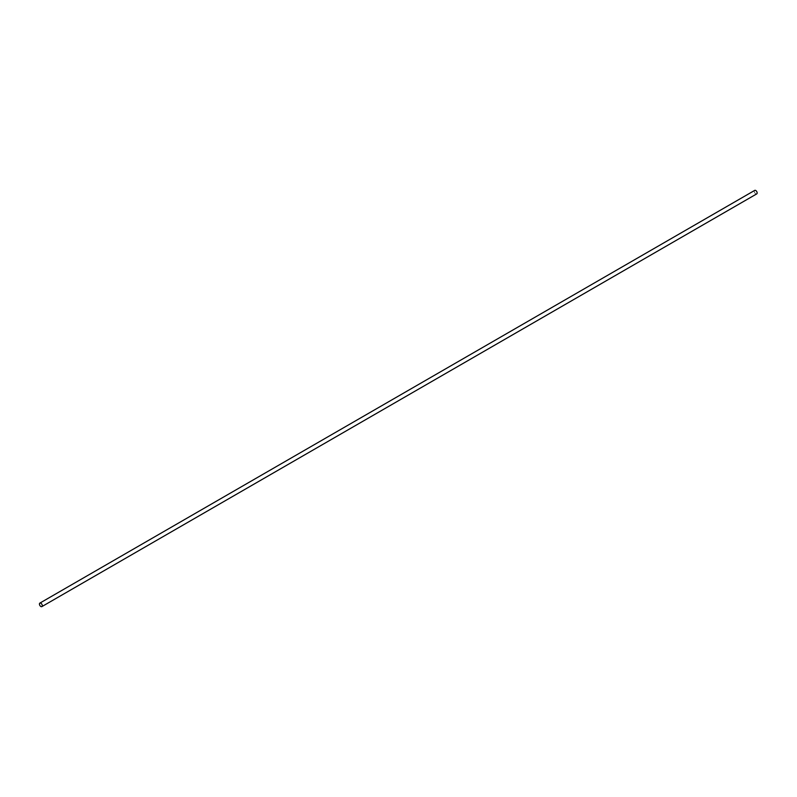 <?xml version="1.0" encoding="UTF-8"?>
<svg xmlns="http://www.w3.org/2000/svg" width="797" height="797" viewBox="0 0 797 797"><rect width="100%" height="100%" fill="white"/><g stroke="black" fill="none" stroke-linecap="round" stroke-linejoin="round"><path stroke-width="0.6" stroke-dasharray="3.98 2.99" d="M754.709 190.393A2.022 1.166 -120 0 0 754.709 192.725A2.022 1.166 -120 0 0 756.732 193.89"/><path stroke-width="1.2" d="M41.872 606.607L756.732 193.89A2.022 1.166 -120 0 0 757.15 192.964A2.022 1.166 -120 0 0 756.263 190.931A2.022 1.166 -120 0 0 754.709 190.393L39.85 603.11A2.022 1.166 -120 0 0 39.85 605.441A2.022 1.166 -120 0 0 41.872 606.607A2.022 1.166 -120 0 0 42.291 605.69A2.022 1.166 -120 0 0 41.404 603.648A2.022 1.166 -120 0 0 39.85 603.11"/></g></svg>
